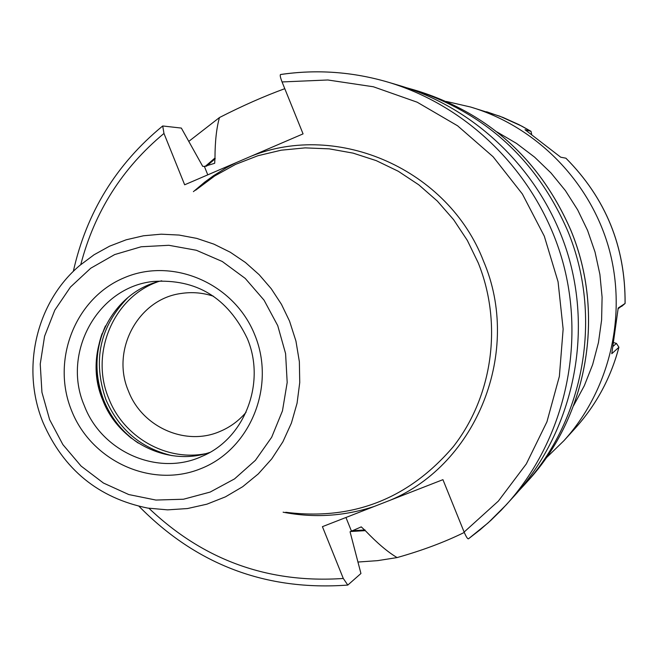 <?xml version="1.0" encoding="UTF-8"?>
<svg xmlns="http://www.w3.org/2000/svg" width="658" height="658" viewBox="0 0 658 658"><rect width="100%" height="100%" fill="white"/><g stroke="black" fill="none" stroke-linecap="round" stroke-linejoin="round"><path stroke-width="0.99" d="M246.051 412.295C238.805 420.84 230.07 427.239 219.862 431.492C185.507 446.486 142.038 427.034 128.458 391.074C110.717 350.253 138.147 298.946 181.23 293.46C192.169 291.798 202.952 292.736 213.587 296.273M161.736 280.801C111.613 291.272 82.028 352.022 102.804 400.228C118.843 442.406 168.193 466.785 209.77 452.433M195.615 190.22L214.738 175.933L235.63 164.36L257.928 155.724L281.237 150.189L305.156 147.877L329.255 148.856L353.091 153.125L376.236 160.626L398.263 171.253L418.751 184.799L437.323 201.052L453.625 219.706L467.336 240.417L478.21 262.813C502.844 323.687 492.801 396.141 453.255 446.724C408.577 498.904 352.737 520.758 285.736 512.269M464.285 532.437C444.594 542.126 422.197 550.499 397.087 557.581C387.718 552.021 377.124 543.039 365.305 530.644L361.25 526.877L350.064 531.771L360.938 573.505L347.802 585.069L343.295 578.464L322.42 526.663L442.933 479.666L464.129 532.059C466.111 536.722 467.558 538.984 468.455 538.828L479.962 529.904L490.909 520.338L501.314 510.123L514.638 495.581C570.601 433.721 592.29 341.839 569.318 259.277C546.099 176.78 479.871 109.508 399.932 85.68L388.023 82.143C470.363 106.678 538.655 176.064 562.598 261.16C586.294 346.322 563.939 441.074 506.29 504.785L488.203 522.806L468.455 538.828M390.284 500.203C477.124 463.808 522.139 351.133 483.507 261.094C448.369 169.608 338.335 121.261 251.331 156.119L184.659 184.791L163.965 133.442L162.715 125.974L181.353 128.08L202.705 166.334L204.383 166.425L214.689 163.291L214.977 158.002L205.197 166.425M350.393 531.524L365.305 530.644M357.878 562.047L377.569 560.649L397.087 557.581M214.977 158.002C215.043 141.289 216.54 127.8 219.468 117.535L188.714 141.445M519.195 490.407L523.817 485.448C584.789 419.442 603.131 315.84 567.64 230.736C536.665 159.771 485.135 112.715 413.035 89.578L406.512 87.736M219.468 117.535C242.539 105.757 264.31 96.142 284.782 88.69M251.331 156.119L303.067 133.878L282.06 81.946C280.316 77.43 279.823 74.946 280.563 74.502L280.686 74.519C316.737 69.222 352.515 71.763 388.023 82.143C352.482 71.755 316.663 69.213 280.563 74.502M618.898 347.292L618.931 347.235C610.797 377.931 596.206 404.958 575.166 428.317C596.189 404.991 610.764 377.98 618.898 347.292L611.784 353.7L618.216 308.002L625.067 303.478C625.462 246.75 605.73 198.321 565.896 158.191L560.731 157.213L525.018 129.708L530.99 131.32L521.893 126.18L499.726 116.17L470.536 107.007C536.023 126.459 590.012 181.164 608.88 248.206C627.551 315.305 609.793 390.079 563.914 440.704L546.124 458.017M618.931 347.235L616.423 343.394L613.026 346.379M531.664 134.257L530.99 131.32M617.994 308.816L625.1 303.461L621.621 306.414M613.791 342.629L616.423 343.394M157.369 281.953C112.921 297.868 89.833 354.02 108.809 398.592C123.622 437.052 166.038 461.488 205.436 453.716M172.116 455.657C141.018 448.287 118.95 429.616 105.913 399.628C92.457 360.576 99.777 326.565 127.882 297.589M105.461 325.907C94.744 350.278 94.176 375.068 103.758 400.27C111.062 418.085 122.561 432.355 138.254 443.089M131.098 438.039C118.769 427.856 109.557 415.288 103.462 400.335C109.606 415.404 118.909 428.045 131.378 438.261M101.965 333.935C94.448 356.126 94.949 378.26 103.462 400.335C94.908 378.144 94.448 355.896 102.097 333.606M84.323 405.682C101.784 452.095 158.339 476.754 202.154 456.274C244.496 438.713 266.268 383.129 247.285 338.5C227.684 297.622 196.339 278.614 153.24 281.468C97.557 287.11 61.465 353.124 84.323 405.682M71.558 410.559C91.429 461.233 151.57 488.73 200.748 468.693C250.213 449.422 276.031 386.526 254.852 335.07C234.412 283.318 172.635 256.735 124.049 277.841C75.144 298.189 50.962 360.173 71.558 410.559M277.734 325.644L264.039 300.147L245.212 278.392L222.256 261.481L196.355 250.27L168.859 245.294L141.174 246.766L114.689 254.564L90.722 268.234L70.439 287.077L54.82 310.115L44.588 336.205L40.237 364.055L41.939 392.308L49.605 419.598L62.88 444.594L81.107 466.094L103.429 483.03L128.771 494.553L155.897 500.055L183.475 499.233L210.141 492.077L234.536 478.901L255.411 460.329L271.672 437.257L282.463 410.863L287.184 382.479L285.588 353.576L277.734 325.644M43.066 422.568C63.604 469.582 98.503 498.09 147.77 508.099L167.609 509.86L187.464 508.552L206.883 504.184L225.431 496.856L242.687 486.706L258.257 473.941L271.762 458.856L282.907 441.765L291.412 423.069L297.071 403.181L299.744 382.569L299.365 361.694L295.935 341.05L289.545 321.12L281.451 304.317L271.269 288.763L259.186 274.723L245.426 262.476L230.251 252.22L213.932 244.151L196.775 238.393L179.108 235.062L161.235 234.182L143.485 235.778L126.172 239.8L109.606 246.166L94.078 254.753L79.848 265.396C36.075 302.228 20.826 368.644 43.05 422.526M374.369 506.405C344.397 516.25 313.981 518.175 283.113 512.195M345.952 517.492L351.323 530.809M215.256 158.693L206.423 166.268M351.364 530.776L365.017 529.945M523.817 485.448L527.609 481.261C587.717 416.193 605.788 314.121 570.823 230.275C540.308 160.355 489.519 113.99 418.447 91.182L413.035 89.578M204.383 166.425L207.78 174.847M235.696 162.847L225.957 167.971L213.513 175.727L204.622 182.192L193.411 191.651M163.965 133.442C122.224 168.168 94.497 211.892 80.77 264.615M148.963 508.297C203.544 560.213 268.316 583.597 343.295 578.464M464.129 532.059L498.361 501.092L526.318 463.923L546.93 421.836L559.374 376.343L563.141 329.074L558.066 281.764L544.306 236.181L522.37 193.987L493.097 156.744L457.59 125.793L417.18 102.204L373.39 86.774L327.799 79.98L282.06 81.946M573.62 405.583L584.337 385.678L592.661 364.581L598.451 342.588L601.609 320.018L602.095 297.186L599.899 274.435L595.038 252.08L587.586 230.448L577.658 209.861L565.395 190.598L550.976 172.947L534.617 157.155L516.555 143.436L497.053 131.987M618.931 347.243L616.406 343.451M486.583 111.753L502.983 117.428L518.833 124.584L531.031 131.337L531.59 134.216M347.802 585.069C266.153 591.057 196.569 564.819 139.068 506.356M73.318 271.409C86.478 212.641 116.244 164.187 162.625 126.04M418.447 91.182C489.56 114.015 540.358 160.379 570.856 230.275C605.804 314.088 587.759 416.136 527.609 481.261M446.33 101.447L470.536 107.007M546.115 458.026L563.914 440.704L575.166 428.317M625.1 303.461C625.495 246.75 605.771 198.329 565.929 158.208"/></g></svg>
